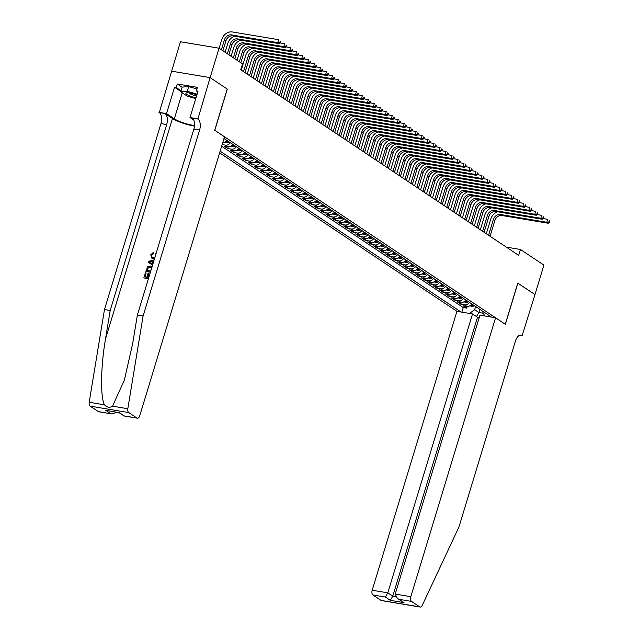 <?xml version="1.0" encoding="UTF-8"?>
<svg xmlns="http://www.w3.org/2000/svg" width="639" height="639" viewBox="0 0 639 639"><rect width="100%" height="100%" fill="white"/><g stroke="black" fill="none" stroke-linecap="round" stroke-linejoin="round"><path stroke-width="0.96" d="M219.624 152.857L456.933 311.329L372.194 590.236L387.801 592.84L392.761 596.155L395.605 596.626M98.278 411.564L111.945 413.952L98.733 411.748A3.762 2.021 -80.5 0 1 98.278 411.564L90.123 406.116A3.762 2.021 -80.5 0 1 89.196 402.266L104.477 309.532L160.964 123.591A8.786 4.721 99.5 0 0 159.287 112.56L180.438 41.751L219.065 48.213L210.127 77.631L227.308 89.109L214.792 130.3L505.273 324.269L517.782 283.085L534.971 294.555L543.909 265.137L520.45 249.474L506.304 247.101M232.748 144.326A5.016 4.114 -56.3 0 1 227.899 146.738L224.089 146.107L227.676 148.496L228.203 146.778M238.722 148.312A5.016 4.114 -56.3 0 1 233.874 150.732L230.064 150.093L233.65 152.489L234.178 150.772M244.705 152.306A5.016 4.114 -56.3 0 1 239.857 154.726L236.047 154.087L239.633 156.483L240.152 154.758M250.68 156.299A5.016 4.114 -56.3 0 1 245.831 158.712L242.021 158.081L245.608 160.469L246.127 158.752M256.654 160.293A5.016 4.114 -56.3 0 1 251.806 162.705L247.996 162.066L251.582 164.463L252.109 162.745M262.637 164.279A5.016 4.114 -56.3 0 1 257.789 166.699L253.979 166.06L257.565 168.456L258.084 166.731M268.612 168.273A5.016 4.114 -56.3 0 1 263.763 170.685L259.953 170.054L263.54 172.442L264.059 170.725M274.586 172.266A5.016 4.114 -56.3 0 1 269.738 174.679L265.928 174.04L269.514 176.436L270.041 174.719M280.561 176.252A5.016 4.114 -56.3 0 1 275.713 178.672L271.902 178.033L275.489 180.43L276.016 178.704M286.544 180.246A5.016 4.114 -56.3 0 1 281.695 182.658L277.885 182.027L281.472 184.423L281.991 182.698M292.518 184.24A5.016 4.114 -56.3 0 1 287.67 186.652L283.86 186.013L287.446 188.409L287.965 186.692M298.493 188.225A5.016 4.114 -56.3 0 1 293.644 190.646L289.834 190.007L293.421 192.403L293.948 190.686M304.468 192.219A5.016 4.114 -56.3 0 1 299.627 194.639L295.817 194L299.395 196.397L299.923 194.671M310.45 196.213A5.016 4.114 -56.3 0 1 305.602 198.625L301.792 197.986L305.378 200.382L305.897 198.665M316.425 200.199A5.016 4.114 -56.3 0 1 311.576 202.619L307.766 201.98L311.353 204.376L311.872 202.659M322.399 204.192A5.016 4.114 -56.3 0 1 317.551 206.613L313.741 205.974L317.327 208.37L317.855 206.645M328.382 208.186A5.016 4.114 -56.3 0 1 323.534 210.598L319.724 209.959L323.31 212.356L323.829 210.638M334.357 212.172A5.016 4.114 -56.3 0 1 329.508 214.592L325.698 213.953L329.285 216.349L329.804 214.632M340.331 216.166A5.016 4.114 -56.3 0 1 335.483 218.586L331.673 217.947L335.259 220.343L335.787 218.618M346.306 220.159A5.016 4.114 -56.3 0 1 341.458 222.572L337.648 221.941L341.234 224.329L341.761 222.612M352.289 224.145A5.016 4.114 -56.3 0 1 347.44 226.565L343.63 225.926L347.217 228.323L347.736 226.605M358.263 228.139A5.016 4.114 -56.3 0 1 353.415 230.559L349.605 229.92L353.191 232.316L353.71 230.591M364.238 232.133A5.016 4.114 -56.3 0 1 359.39 234.545L355.58 233.914L359.166 236.302L359.693 234.585M370.221 236.126A5.016 4.114 -56.3 0 1 365.372 238.539L361.562 237.9L365.149 240.296L365.668 238.579M376.195 240.112A5.016 4.114 -56.3 0 1 371.347 242.532L367.537 241.893L371.123 244.29L371.642 242.564M382.17 244.106A5.016 4.114 -56.3 0 1 377.322 246.518L373.511 245.887L377.098 248.275L377.625 246.558M388.145 248.1A5.016 4.114 -56.3 0 1 383.296 250.512L379.486 249.873L383.073 252.269L383.6 250.552M394.127 252.085A5.016 4.114 -56.3 0 1 389.279 254.506L385.469 253.867L389.055 256.263L389.574 254.538M400.102 256.079A5.016 4.114 -56.3 0 1 395.253 258.491L391.443 257.86L395.03 260.249L395.549 258.531M406.077 260.073A5.016 4.114 -56.3 0 1 401.228 262.485L397.418 261.846L401.004 264.242L401.532 262.525M412.059 264.059A5.016 4.114 -56.3 0 1 407.211 266.479L403.401 265.84L406.987 268.236L407.506 266.519M418.034 268.053A5.016 4.114 -56.3 0 1 413.185 270.465L409.375 269.834L412.962 272.23L413.481 270.505M424.008 272.046A5.016 4.114 -56.3 0 1 419.16 274.458L415.35 273.819L418.936 276.216L419.464 274.498M429.983 276.032A5.016 4.114 -56.3 0 1 425.135 278.452L421.325 277.813L424.911 280.209L425.438 278.492M435.966 280.026A5.016 4.114 -56.3 0 1 431.117 282.446L427.307 281.807L430.894 284.203L431.413 282.478M441.94 284.02A5.016 4.114 -56.3 0 1 437.092 286.432L433.282 285.793L436.868 288.189L437.388 286.472M447.915 288.005A5.016 4.114 -56.3 0 1 443.067 290.425L439.257 289.786L442.843 292.183L443.37 290.465M453.89 291.999A5.016 4.114 -56.3 0 1 449.049 294.419L445.239 293.78L448.818 296.176L449.345 294.451M459.872 295.993A5.016 4.114 -56.3 0 1 455.024 298.405L451.214 297.774L454.8 300.162L455.319 298.445M465.847 299.979A5.016 4.114 -56.3 0 1 460.999 302.399L457.189 301.76L460.775 304.156L461.294 302.439M219.065 48.213L242.524 63.876L240.735 69.763L518.66 255.352L520.45 249.474M491.487 317.104L223.993 138.479M220.136 151.163L461.007 312.008M221.637 146.219L463.259 307.559L466.75 308.15L467.277 306.424M471.822 303.972A5.016 4.114 -56.3 0 1 466.973 306.393L463.163 305.754L466.75 308.15M469.433 302.375A5.016 4.114 123.7 0 1 464.585 304.795L460.775 304.156M463.459 298.389A5.016 4.114 123.7 0 1 458.61 300.801L454.8 300.162M457.476 294.395A5.016 4.114 123.7 0 1 452.628 296.808L448.818 296.176M451.501 290.402A5.016 4.114 123.7 0 1 446.653 292.822L442.843 292.183M445.527 286.416A5.016 4.114 123.7 0 1 440.678 288.828L436.868 288.189M439.552 282.422A5.016 4.114 123.7 0 1 434.704 284.834L430.894 284.203M433.569 278.428A5.016 4.114 123.7 0 1 428.721 280.848L424.911 280.209M427.595 274.435A5.016 4.114 123.7 0 1 422.746 276.855L418.936 276.216M421.62 270.449A5.016 4.114 123.7 0 1 416.772 272.861L412.962 272.23M415.638 266.455A5.016 4.114 123.7 0 1 410.797 268.875L406.987 268.236M409.663 262.461A5.016 4.114 123.7 0 1 404.814 264.881L401.004 264.242M403.688 258.476A5.016 4.114 123.7 0 1 398.84 260.888L395.03 260.249M397.714 254.482A5.016 4.114 123.7 0 1 392.865 256.902L389.055 256.263M391.731 250.488A5.016 4.114 123.7 0 1 386.883 252.908L383.073 252.269M385.756 246.502A5.016 4.114 123.7 0 1 380.908 248.914L377.098 248.275M379.782 242.508A5.016 4.114 123.7 0 1 374.933 244.929L371.123 244.29M373.807 238.515A5.016 4.114 123.7 0 1 368.959 240.935L365.149 240.296M367.824 234.529A5.016 4.114 123.7 0 1 362.976 236.941L359.166 236.302M361.85 230.535A5.016 4.114 123.7 0 1 357.001 232.947L353.191 232.316M355.875 226.541A5.016 4.114 123.7 0 1 351.027 228.962L347.217 228.323M349.892 222.556A5.016 4.114 123.7 0 1 345.044 224.968L341.234 224.329M343.918 218.562A5.016 4.114 123.7 0 1 339.069 220.974L335.259 220.343M337.943 214.568A5.016 4.114 123.7 0 1 333.095 216.988L329.285 216.349M331.968 210.582A5.016 4.114 123.7 0 1 327.12 212.995L323.31 212.356M325.986 206.589A5.016 4.114 123.7 0 1 321.137 209.001L317.327 208.37M320.011 202.595A5.016 4.114 123.7 0 1 315.163 205.015L311.353 204.376M314.037 198.601A5.016 4.114 123.7 0 1 309.188 201.021L305.378 200.382M308.054 194.615A5.016 4.114 123.7 0 1 303.206 197.028L299.395 196.397M302.079 190.622A5.016 4.114 123.7 0 1 297.231 193.042L293.421 192.403M296.105 186.628A5.016 4.114 123.7 0 1 291.256 189.048L287.446 188.409M290.13 182.642A5.016 4.114 123.7 0 1 285.282 185.054L281.472 184.423M284.147 178.648A5.016 4.114 123.7 0 1 279.299 181.069L275.489 180.43M278.173 174.655A5.016 4.114 123.7 0 1 273.324 177.075L269.514 176.436M272.198 170.669A5.016 4.114 123.7 0 1 267.35 173.081L263.54 172.442M266.223 166.675A5.016 4.114 123.7 0 1 261.375 169.095L257.565 168.456M260.241 162.681A5.016 4.114 123.7 0 1 255.392 165.102L251.582 164.463M254.266 158.696A5.016 4.114 123.7 0 1 249.418 161.108L245.608 160.469M248.291 154.702A5.016 4.114 123.7 0 1 243.443 157.114L239.633 156.483M242.309 150.708A5.016 4.114 123.7 0 1 237.46 153.128L233.65 152.489M236.334 146.722A5.016 4.114 123.7 0 1 231.486 149.135L227.676 148.496M230.359 142.729A5.016 4.114 123.7 0 1 225.511 145.141L222.14 144.582M484.721 315.97L482.205 310.905M479.825 309.316L478.851 312.511L483.348 313.262M475.64 306.52L474.665 309.715L478.851 312.511L476.51 316.585M224.385 138.735A5.016 4.114 123.7 0 1 223.634 139.645M222.676 142.801A5.016 4.114 -56.3 0 0 226.773 140.332M463.259 307.559L461.861 312.151M469.481 313.422L474.665 309.715M222.907 50.777L225.902 40.904A6.278 5.144 123.7 0 1 232.908 35.888L279.307 43.652L277.813 42.653L278.708 39.706L232.308 31.95A9.409 7.716 -56.3 0 0 221.797 39.466L219.129 48.26M221.406 49.778L224.409 39.906A6.278 5.144 123.7 0 1 231.414 34.889L277.813 42.653L280.489 42.693L280.841 41.519L280.249 41.12L279.89 42.294M280.249 41.12L280.841 41.519M279.307 43.652L280.489 42.693M196.868 94.971A8.155 1.621 -163.1 0 0 186.572 92.831A8.155 1.621 -163.1 0 0 185.901 93.318A8.155 1.621 -163.1 0 0 195.989 97.871M195.758 98.622L187.187 96.122L180.733 91.808L182.163 87.104L188.697 86.585L196.932 88.981M180.733 91.808L187.267 91.289L197.116 94.157M188.697 86.585L187.267 91.289M188.864 92.863A5.583 1.11 -163.1 0 0 196.572 95.938M148.088 277.438L149.143 273.955L148.671 273.636L147.537 277.342L148.775 277.55M145.301 276.967L146.099 272.917L144.893 276.903L146.818 277.222L147.944 273.516L148.671 273.636M148.472 278.548L144.134 277.957A16.342 3.243 -163.1 0 0 148.4 278.764M150.453 272.03L146.115 271.439A16.342 3.243 -163.1 0 0 150.381 272.246M153.304 253.387L151.475 254.945L153.751 253.683L153.416 252.357L153.751 253.683M151.651 258.076L153.424 258.875L151.651 258.076L150.772 254.777L153.416 252.357M104.477 309.532L110.188 310.49L166.683 124.549A8.786 4.721 99.5 0 0 165.006 113.518L172.474 118.511A16.342 3.243 -163.1 0 0 194.48 126.083M110.188 310.49L105.507 338.926C100.746 366.059 100.259 397.17 104.469 404.822C107.025 407.514 109.716 407.962 112.544 406.172L124.389 380.013L132.696 343.47L137.385 315.035L193.873 129.094A8.786 4.721 99.5 0 0 192.195 118.063L197.906 119.022L210.095 77.615L227.22 89.045L214.704 130.236L224.505 136.786L139.765 415.693A3.762 2.021 99.5 0 1 137.353 418.202A3.762 2.021 99.5 0 1 136.906 418.026L128.743 412.578L90.123 406.116M171.476 71.153L210.095 77.615M137.385 315.035L143.096 315.993L199.592 130.052A8.786 4.721 99.5 0 0 197.906 119.022M112.544 406.172L127.816 408.728L143.096 315.993M180.837 91.457L174.535 87.247L176.204 87.527L181.053 90.762M197.81 91.872L196.349 90.898L197.427 87.367L177.275 83.997L176.204 87.527M196.349 90.898L198.018 91.177L190.015 117.536L197.579 118.798M158.959 112.344L166.523 113.606L174.327 118.814A14.114 2.804 -163.1 0 0 194.528 125.524M174.535 87.247L166.523 113.606M193.729 120.02L190.015 117.536M127.816 408.728A3.762 2.021 99.5 0 0 128.743 412.578M177.275 83.997L182.123 87.231M111.945 413.952L116.586 412.251M110.755 413.649L105.794 410.334L119.07 412.642M105.794 410.334L119.181 412.682M119.469 412.626L124.142 415.997L119.118 412.674M155.972 253.851L155.485 253.563L155.94 253.867M151.475 254.945L152.042 257.102L154.862 257.493M154.558 258.507L152.945 258.555M155.485 253.563L156.299 252.772M152.601 264.027L153.743 261.175M152.529 265.193L148.552 262.357L148.887 261.239L154.119 259.945M149.446 261.918L151.97 263.611L152.697 261.199L149.446 261.918L150.9 262.893L149.798 262.158M152.441 263.923L150.9 262.893M150.844 261.607L153.176 261.511M145.844 271.255L147.809 266.663L150.7 265.984L152.553 266.798M152.194 267.989L150.389 266.974L147.793 267.805L146.874 270.385L150.748 271.032M150.389 266.974L150.868 267.294L147.793 267.805M147.305 268.955L147.657 269.187L148.16 268.053M147.274 270.449L147.657 269.187M143.863 277.773L145.38 272.797L146.099 272.917M479.234 317.535L477.501 317.248L472.541 313.933L387.801 592.84L385.389 597.05L372.92 594.957L381.076 600.412L419.695 606.866A3.762 2.021 99.5 0 0 420.15 607.05A3.762 2.021 99.5 0 0 422.251 605.349L458.978 526.927L515.465 340.986A8.786 4.721 -80.5 0 1 521.104 335.116A8.786 4.721 -80.5 0 1 522.151 335.547L534.995 294.579L517.774 283.125M472.541 313.933L456.933 311.329M517.878 283.141L505.361 324.332L495.56 317.783L410.821 596.69A3.762 2.021 99.5 0 0 411.54 601.419L419.695 606.866M522.486 335.763L519.627 335.291M495.56 317.783L479.953 315.171L395.214 594.078L410.821 596.69M420.15 607.05L381.531 600.588A3.762 2.021 -80.5 0 1 381.076 600.412M372.92 594.957A3.762 2.021 -80.5 0 1 372.194 590.236M477.501 317.248L392.761 596.155L390.349 600.356L385.389 597.05M411.54 601.419L399.063 599.334L397.426 598.519L395.214 594.078M399.063 599.334L404.024 602.649L397.426 598.519M234.769 36.199A9.409 7.716 -56.3 0 0 227.78 43.46L225.104 52.246M227.388 53.772L230.383 43.891A6.278 5.144 123.7 0 1 237.396 38.883L283.796 46.639L284.682 43.7L280.178 42.949M228.882 54.77L231.877 44.89A6.278 5.144 123.7 0 1 238.89 39.882L285.29 47.637L283.796 46.639L286.464 46.687L286.823 45.505L286.224 45.113L285.865 46.288M286.224 45.113L286.823 45.505M285.29 47.637L286.464 46.687M240.751 40.193A9.409 7.716 -56.3 0 0 233.754 47.446L231.086 56.24M233.363 57.766L236.366 47.885A6.278 5.144 123.7 0 1 243.371 42.877L289.771 50.633L290.665 47.693L286.152 46.935M234.856 58.756L237.86 48.883A6.278 5.144 123.7 0 1 244.865 43.875L291.264 51.631L289.771 50.633L292.438 50.673L292.798 49.499L292.199 49.099L291.839 50.281M292.199 49.099L292.798 49.499M291.264 51.631L292.438 50.673M246.726 44.187A9.409 7.716 -56.3 0 0 239.729 51.44L237.061 60.234M239.337 61.751L242.341 51.879A6.278 5.144 123.7 0 1 249.346 46.863L295.745 54.627L296.64 51.679L292.127 50.928M240.831 62.75L243.834 52.877A6.278 5.144 123.7 0 1 250.839 47.861L297.239 55.625L295.745 54.627L298.421 54.666L298.772 53.492L298.173 53.093L297.822 54.267M298.173 53.093L298.772 53.492M297.239 55.625L298.421 54.666M224.808 142.177L226.869 142.745A3.323 2.724 -56.3 0 0 229.257 141.994M252.701 48.173A9.409 7.716 -56.3 0 0 245.711 55.433L241.246 70.106M227.404 140.756A3.323 2.724 123.7 0 1 225.839 141.499L226.557 141.978A3.323 2.724 -56.3 0 0 228.123 141.235M243.531 71.632L248.315 55.865A6.278 5.144 123.7 0 1 255.32 50.856L301.72 58.62L302.614 55.673L298.109 54.922M245.025 72.622L249.809 56.863A6.278 5.144 123.7 0 1 256.822 51.855L303.213 59.611L301.72 58.62L304.396 58.66L304.755 57.486L304.156 57.087L303.797 58.261M304.156 57.087L304.755 57.486M303.213 59.611L304.396 58.66M230.783 146.163L232.844 146.738A3.323 2.724 -56.3 0 0 235.232 145.98M258.683 52.166A9.409 7.716 -56.3 0 0 251.686 59.427L247.229 74.1M233.379 144.749A3.323 2.724 123.7 0 1 231.813 145.484L232.532 145.964A3.323 2.724 -56.3 0 0 234.098 145.229M249.506 75.618L254.298 59.858A6.278 5.144 123.7 0 1 261.303 54.85L307.702 62.606L308.597 59.667L304.084 58.908M250.999 76.616L255.792 60.857A6.278 5.144 123.7 0 1 262.797 55.849L309.196 63.604L307.702 62.606L310.37 62.654L310.73 61.472L310.131 61.072L309.771 62.255M310.131 61.072L310.73 61.472M309.196 63.604L310.37 62.654M236.765 150.157L238.818 150.732A3.323 2.724 -56.3 0 0 241.207 149.973M264.658 56.16A9.409 7.716 -56.3 0 0 257.661 63.413L253.204 78.086M239.353 148.735A3.323 2.724 123.7 0 1 237.796 149.478L238.515 149.957A3.323 2.724 -56.3 0 0 240.072 149.214M255.48 79.611L260.273 63.852A6.278 5.144 123.7 0 1 267.278 58.836L313.677 66.6L314.572 63.66L310.059 62.902M256.974 80.61L261.766 64.851A6.278 5.144 123.7 0 1 268.771 59.834L315.171 67.598L313.677 66.6L316.345 66.64L316.704 65.466L316.105 65.066L315.754 66.24M316.105 65.066L316.704 65.466M315.171 67.598L316.345 66.64M242.74 154.151L244.793 154.718A3.323 2.724 -56.3 0 0 247.189 153.967M270.632 60.146A9.409 7.716 -56.3 0 0 263.635 67.407L259.178 82.08M245.336 152.729A3.323 2.724 123.7 0 1 243.771 153.472L244.489 153.951A3.323 2.724 -56.3 0 0 246.055 153.208M261.463 83.605L266.247 67.846A6.278 5.144 123.7 0 1 273.252 62.83L319.652 70.594L320.546 67.646L316.041 66.895M262.956 84.604L267.741 68.836A6.278 5.144 123.7 0 1 274.746 63.828L321.145 71.584L319.652 70.594L322.328 70.633L322.679 69.459L322.088 69.06L321.729 70.234M322.088 69.06L322.679 69.459M321.145 71.584L322.328 70.633M248.715 158.137L250.776 158.712A3.323 2.724 -56.3 0 0 253.164 157.961M276.607 64.14A9.409 7.716 -56.3 0 0 269.618 71.4L265.153 86.073M251.311 156.723A3.323 2.724 123.7 0 1 249.745 157.458L250.464 157.937A3.323 2.724 -56.3 0 0 252.03 157.202M267.437 87.591L272.222 71.832A6.278 5.144 123.7 0 1 279.235 66.823L325.634 74.579L326.521 71.64L322.016 70.881M268.931 88.589L273.716 72.83A6.278 5.144 123.7 0 1 280.729 67.822L327.128 75.578L325.634 74.579L328.302 74.627L328.662 73.445L328.063 73.046L327.703 74.228M328.063 73.046L328.662 73.445M327.128 75.578L328.302 74.627M254.697 162.13L256.75 162.705A3.323 2.724 -56.3 0 0 259.138 161.947M282.59 68.133A9.409 7.716 -56.3 0 0 275.593 75.386L271.136 90.059M257.285 160.708A3.323 2.724 123.7 0 1 255.728 161.451L256.439 161.931A3.323 2.724 -56.3 0 0 258.004 161.188M273.412 91.585L278.205 75.825A6.278 5.144 123.7 0 1 285.21 70.809L331.609 78.573L332.504 75.634L327.991 74.875M274.906 92.583L279.698 76.824A6.278 5.144 123.7 0 1 286.703 71.808L333.103 79.571L331.609 78.573L334.277 78.613L334.636 77.439L334.037 77.039L333.678 78.214M334.037 77.039L334.636 77.439M333.103 79.571L334.277 78.613M260.672 166.124L262.725 166.691A3.323 2.724 -56.3 0 0 265.121 165.94M288.564 72.119A9.409 7.716 -56.3 0 0 281.567 79.38L277.11 94.053M263.268 164.702A3.323 2.724 123.7 0 1 261.702 165.445L262.421 165.924A3.323 2.724 -56.3 0 0 263.979 165.181M279.387 95.578L284.179 79.819A6.278 5.144 123.7 0 1 291.184 74.803L337.584 82.567L338.478 79.619L333.965 78.869M280.888 96.577L285.673 80.81A6.278 5.144 123.7 0 1 292.678 75.801L339.077 83.565L337.584 82.567L340.26 82.607L340.611 81.433L340.012 81.033L339.66 82.207M340.012 81.033L340.611 81.433M339.077 83.565L340.26 82.607M266.647 170.118L268.707 170.685A3.323 2.724 -56.3 0 0 271.096 169.934M294.539 76.113A9.409 7.716 -56.3 0 0 287.542 83.374L283.085 98.047M269.243 168.696A3.323 2.724 123.7 0 1 267.677 169.439L268.396 169.91A3.323 2.724 -56.3 0 0 269.962 169.175M285.369 99.564L290.154 83.805A6.278 5.144 123.7 0 1 297.159 78.797L343.558 86.553L344.453 83.613L339.948 82.862M286.863 100.563L291.648 84.803A6.278 5.144 123.7 0 1 298.661 79.795L345.052 87.551L343.558 86.553L346.234 86.6L346.594 85.418L345.995 85.019L345.635 86.201M345.995 85.019L346.594 85.418M345.052 87.551L346.234 86.6M272.621 174.104L274.682 174.679A3.323 2.724 -56.3 0 0 277.07 173.92M300.522 80.107A9.409 7.716 -56.3 0 0 293.525 87.359L289.068 102.032M275.217 172.682A3.323 2.724 123.7 0 1 273.652 173.425L274.371 173.904A3.323 2.724 -56.3 0 0 275.936 173.161M291.344 103.558L296.129 87.799A6.278 5.144 123.7 0 1 303.142 82.79L349.541 90.546L350.436 87.607L345.923 86.848M292.838 104.556L297.63 88.797A6.278 5.144 123.7 0 1 304.635 83.781L351.035 91.545L349.541 90.546L352.209 90.586L352.568 89.412L351.969 89.013L351.61 90.187M351.969 89.013L352.568 89.412M351.035 91.545L352.209 90.586M278.604 178.097L280.657 178.672A3.323 2.724 -56.3 0 0 283.045 177.914M306.496 84.092A9.409 7.716 -56.3 0 0 299.499 91.353L295.042 106.026M281.192 176.676A3.323 2.724 123.7 0 1 279.634 177.418L280.345 177.898A3.323 2.724 -56.3 0 0 281.911 177.155M297.319 107.552L302.111 91.792A6.278 5.144 123.7 0 1 309.116 86.776L355.516 94.54L356.41 91.593L351.897 90.842M298.812 108.55L303.605 92.791A6.278 5.144 123.7 0 1 310.61 87.775L357.009 95.538L355.516 94.54L358.183 94.58L358.543 93.406L357.944 93.006L357.592 94.181M357.944 93.006L358.543 93.406M357.009 95.538L358.183 94.58M284.579 182.091L286.631 182.658A3.323 2.724 -56.3 0 0 289.028 181.907M312.471 88.086A9.409 7.716 -56.3 0 0 305.474 95.347L301.017 110.02M287.175 180.669A3.323 2.724 123.7 0 1 285.609 181.412L286.328 181.891A3.323 2.724 -56.3 0 0 287.893 181.149M303.301 111.537L308.086 95.778A6.278 5.144 123.7 0 1 315.091 90.77L361.49 98.526L362.385 95.586L357.872 94.836M304.795 112.536L309.58 96.777A6.278 5.144 123.7 0 1 316.585 91.768L362.984 99.524L361.49 98.526L364.166 98.574L364.518 97.392L363.926 96.992L363.567 98.174M363.926 96.992L364.518 97.392M362.984 99.524L364.166 98.574M290.553 186.077L292.614 186.652A3.323 2.724 -56.3 0 0 295.002 185.893M318.446 92.08A9.409 7.716 -56.3 0 0 311.457 99.333L306.992 114.006M293.149 184.655A3.323 2.724 123.7 0 1 291.584 185.398L292.303 185.877A3.323 2.724 -56.3 0 0 293.868 185.134M309.276 115.531L314.061 99.772A6.278 5.144 123.7 0 1 321.074 94.764L367.465 102.52L368.36 99.58L363.855 98.821M310.77 116.53L315.554 100.77A6.278 5.144 123.7 0 1 322.567 95.762L368.967 103.518L367.465 102.52L370.141 102.559L370.5 101.385L369.901 100.986L369.542 102.16M369.901 100.986L370.5 101.385M368.967 103.518L370.141 102.559M296.528 190.071L298.589 190.646A3.323 2.724 -56.3 0 0 300.977 189.887M324.428 96.066A9.409 7.716 -56.3 0 0 317.431 103.326L312.974 117.999M299.124 188.649A3.323 2.724 123.7 0 1 297.566 189.392L298.277 189.871A3.323 2.724 -56.3 0 0 299.843 189.128M315.251 119.525L320.043 103.766A6.278 5.144 123.7 0 1 327.048 98.749L373.448 106.513L374.342 103.566L369.829 102.815M316.744 120.523L321.537 104.764A6.278 5.144 123.7 0 1 328.542 99.748L374.941 107.512L373.448 106.513L376.115 106.553L376.475 105.379L375.876 104.98L375.516 106.154M375.876 104.98L376.475 105.379M374.941 107.512L376.115 106.553M302.511 194.064L304.563 194.631A3.323 2.724 -56.3 0 0 306.96 193.881M330.403 100.059A9.409 7.716 -56.3 0 0 323.406 107.32L318.949 121.993M305.107 192.643A3.323 2.724 123.7 0 1 303.541 193.385L304.26 193.865A3.323 2.724 -56.3 0 0 305.817 193.122M321.225 123.511L326.018 107.751A6.278 5.144 123.7 0 1 333.023 102.743L379.422 110.499L380.317 107.56L375.804 106.809M322.719 124.509L327.511 108.75A6.278 5.144 123.7 0 1 334.517 103.742L380.916 111.498L379.422 110.499L382.09 110.547L382.449 109.365L381.85 108.965L381.499 110.148M381.85 108.965L382.449 109.365M380.916 111.498L382.09 110.547M308.485 198.05L310.546 198.625A3.323 2.724 -56.3 0 0 312.934 197.866M336.378 104.053A9.409 7.716 -56.3 0 0 329.381 111.306L324.924 125.987M311.081 196.628A3.323 2.724 123.7 0 1 309.516 197.371L310.234 197.85A3.323 2.724 -56.3 0 0 311.8 197.108M327.208 127.504L331.992 111.745A6.278 5.144 123.7 0 1 338.997 106.737L385.397 114.493L386.291 111.553L381.787 110.795M328.702 128.503L333.486 112.744A6.278 5.144 123.7 0 1 340.491 107.735L386.891 115.491L385.397 114.493L388.073 114.533L388.432 113.359L387.833 112.959L387.474 114.133M387.833 112.959L388.432 113.359M386.891 115.491L388.073 114.533M314.46 202.044L316.521 202.619A3.323 2.724 -56.3 0 0 318.909 201.86M342.352 108.047A9.409 7.716 -56.3 0 0 335.363 115.3L330.906 129.973M317.056 200.622A3.323 2.724 123.7 0 1 315.49 201.365L316.209 201.844A3.323 2.724 -56.3 0 0 317.775 201.101M333.183 131.498L337.967 115.739A6.278 5.144 123.7 0 1 344.98 110.723L391.38 118.487L392.274 115.539L387.761 114.788M334.676 132.497L339.461 116.737A6.278 5.144 123.7 0 1 346.474 111.721L392.873 119.485L391.38 118.487L394.047 118.527L394.407 117.352L393.808 116.953L393.448 118.127M393.808 116.953L394.407 117.352M392.873 119.485L394.047 118.527M320.443 206.038L322.495 206.605A3.323 2.724 -56.3 0 0 324.884 205.854M348.335 112.033A9.409 7.716 -56.3 0 0 341.338 119.293L336.881 133.966M323.03 204.616A3.323 2.724 123.7 0 1 321.473 205.359L322.184 205.838A3.323 2.724 -56.3 0 0 323.749 205.095M339.157 135.484L343.95 119.725A6.278 5.144 123.7 0 1 350.955 114.716L397.354 122.472L398.249 119.533L393.736 118.782M340.651 136.482L345.443 120.723A6.278 5.144 123.7 0 1 352.448 115.715L398.848 123.471L397.354 122.472L400.022 122.52L400.381 121.338L399.782 120.939L399.423 122.121M399.782 120.939L400.381 121.338M398.848 123.471L400.022 122.52M326.417 210.023L328.47 210.598A3.323 2.724 -56.3 0 0 330.866 209.84M354.31 116.026A9.409 7.716 -56.3 0 0 347.312 123.279L342.855 137.96M329.013 208.61A3.323 2.724 123.7 0 1 327.448 209.344L328.166 209.824A3.323 2.724 -56.3 0 0 329.724 209.081M345.14 139.478L349.924 123.718A6.278 5.144 123.7 0 1 356.929 118.71L403.329 126.466L404.223 123.527L399.71 122.768M346.634 140.476L351.418 124.717A6.278 5.144 123.7 0 1 358.423 119.709L404.822 127.465L403.329 126.466L406.005 126.506L406.356 125.332L405.765 124.932L405.406 126.115M405.765 124.932L406.356 125.332M404.822 127.465L406.005 126.506M332.392 214.017L334.453 214.592A3.323 2.724 -56.3 0 0 336.841 213.833M360.284 120.02A9.409 7.716 -56.3 0 0 353.295 127.273L348.83 141.946M334.988 212.595A3.323 2.724 123.7 0 1 333.422 213.338L334.141 213.817A3.323 2.724 -56.3 0 0 335.707 213.075M351.115 143.471L355.899 127.712A6.278 5.144 123.7 0 1 362.912 122.696L409.303 130.46L410.198 127.512L405.693 126.762M352.608 144.47L357.393 128.711A6.278 5.144 123.7 0 1 364.406 123.694L410.805 131.458L409.303 130.46L411.979 130.5L412.339 129.326L411.74 128.926L411.38 130.1M411.74 128.926L412.339 129.326M410.805 131.458L411.979 130.5M338.366 218.011L340.427 218.578A3.323 2.724 -56.3 0 0 342.816 217.827M366.267 124.006A9.409 7.716 -56.3 0 0 359.27 131.267L354.813 145.94M340.962 216.589A3.323 2.724 123.7 0 1 339.397 217.332L340.116 217.811A3.323 2.724 -56.3 0 0 341.681 217.068M357.089 147.465L361.882 131.698A6.278 5.144 123.7 0 1 368.887 126.69L415.286 134.446L416.181 131.506L411.668 130.755M358.583 148.456L363.375 132.696A6.278 5.144 123.7 0 1 370.38 127.688L416.78 135.444L415.286 134.446L417.954 134.494L418.313 133.319L417.714 132.92L417.355 134.094M417.714 132.92L418.313 133.319M416.78 135.444L417.954 134.494M344.349 221.997L346.402 222.572A3.323 2.724 -56.3 0 0 348.79 221.813M372.241 128A9.409 7.716 -56.3 0 0 365.244 135.252L360.787 149.933M346.937 220.583A3.323 2.724 123.7 0 1 345.379 221.318L346.098 221.797A3.323 2.724 -56.3 0 0 347.656 221.062M363.064 151.451L367.856 135.692A6.278 5.144 123.7 0 1 374.861 130.683L421.261 138.439L422.155 135.5L417.642 134.741M364.557 152.449L369.35 136.69A6.278 5.144 123.7 0 1 376.355 131.682L422.754 139.438L421.261 138.439L423.929 138.487L424.288 137.305L423.689 136.906L423.337 138.088M423.689 136.906L424.288 137.305M422.754 139.438L423.929 138.487M350.324 225.99L352.377 226.565A3.323 2.724 -56.3 0 0 354.773 225.807M378.216 131.993A9.409 7.716 -56.3 0 0 371.219 139.246L366.762 153.919M352.92 224.569A3.323 2.724 123.7 0 1 351.354 225.311L352.073 225.791A3.323 2.724 -56.3 0 0 353.639 225.048M369.046 155.445L373.831 139.685A6.278 5.144 123.7 0 1 380.836 134.669L427.235 142.433L428.13 139.494L423.625 138.735M370.54 156.443L375.325 140.684A6.278 5.144 123.7 0 1 382.33 135.668L428.729 143.432L427.235 142.433L429.911 142.473L430.263 141.299L429.672 140.899L429.312 142.074M429.672 140.899L430.263 141.299M428.729 143.432L429.911 142.473M356.298 229.984L358.359 230.551A3.323 2.724 -56.3 0 0 360.747 229.8M384.191 135.979A9.409 7.716 -56.3 0 0 377.202 143.24L372.737 157.913M358.894 228.562A3.323 2.724 123.7 0 1 357.329 229.305L358.048 229.784A3.323 2.724 -56.3 0 0 359.613 229.042M375.021 159.438L379.806 143.671A6.278 5.144 123.7 0 1 386.819 138.663L433.218 146.427L434.105 143.479L429.6 142.729M376.515 160.437L381.299 144.67A6.278 5.144 123.7 0 1 388.312 139.661L434.712 147.417L433.218 146.427L435.886 146.467L436.245 145.293L435.646 144.893L435.287 146.067M435.646 144.893L436.245 145.293M434.712 147.417L435.886 146.467M362.281 233.97L364.334 234.545A3.323 2.724 -56.3 0 0 366.722 233.794M390.173 139.973A9.409 7.716 -56.3 0 0 383.176 147.234L378.719 161.907M364.869 232.556A3.323 2.724 123.7 0 1 363.311 233.291L364.022 233.77A3.323 2.724 -56.3 0 0 365.588 233.035M380.996 163.424L385.788 147.665A6.278 5.144 123.7 0 1 392.793 142.657L439.193 150.413L440.087 147.473L435.574 146.714M382.489 164.423L387.282 148.663A6.278 5.144 123.7 0 1 394.287 143.655L440.686 151.411L439.193 150.413L441.861 150.461L442.22 149.278L441.621 148.879L441.261 150.061M441.621 148.879L442.22 149.278M440.686 151.411L441.861 150.461M368.256 237.964L370.308 238.539A3.323 2.724 -56.3 0 0 372.705 237.78M396.148 143.967A9.409 7.716 -56.3 0 0 389.151 151.219L384.694 165.892M370.852 236.542A3.323 2.724 123.7 0 1 369.286 237.285L370.005 237.764A3.323 2.724 -56.3 0 0 371.563 237.021M386.97 167.418L391.763 151.659A6.278 5.144 123.7 0 1 398.768 146.643L445.167 154.406L446.062 151.467L441.549 150.708M388.472 168.416L393.257 152.657A6.278 5.144 123.7 0 1 400.262 147.641L446.661 155.405L445.167 154.406L447.843 154.446L448.195 153.272L447.596 152.873L447.244 154.047M447.596 152.873L448.195 153.272M446.661 155.405L447.843 154.446M374.23 241.957L376.291 242.524A3.323 2.724 -56.3 0 0 378.679 241.774M402.123 147.952A9.409 7.716 -56.3 0 0 395.126 155.213L390.669 169.886M376.826 240.536A3.323 2.724 123.7 0 1 375.261 241.278L375.98 241.758A3.323 2.724 -56.3 0 0 377.545 241.015M392.953 171.412L397.738 155.652A6.278 5.144 123.7 0 1 404.743 150.636L451.142 158.4L452.037 155.453L447.532 154.702M394.447 172.41L399.231 156.643A6.278 5.144 123.7 0 1 406.244 151.635L452.636 159.399L451.142 158.4L453.818 158.44L454.177 157.266L453.578 156.867L453.219 158.041M453.578 156.867L454.177 157.266M452.636 159.399L453.818 158.44M380.205 245.943L382.266 246.518A3.323 2.724 -56.3 0 0 384.654 245.767M408.105 151.946A9.409 7.716 -56.3 0 0 401.108 159.207L396.651 173.88M382.801 244.529A3.323 2.724 123.7 0 1 381.235 245.264L381.954 245.743A3.323 2.724 -56.3 0 0 383.52 245.009M398.928 175.398L403.712 159.638A6.278 5.144 123.7 0 1 410.725 154.63L457.125 162.386L458.019 159.446L453.506 158.696M400.421 176.396L405.214 160.637A6.278 5.144 123.7 0 1 412.219 155.628L458.618 163.384L457.125 162.386L459.792 162.434L460.152 161.252L459.553 160.852L459.193 162.034M459.553 160.852L460.152 161.252M458.618 163.384L459.792 162.434M386.188 249.937L388.24 250.512A3.323 2.724 -56.3 0 0 390.629 249.753M414.08 155.94A9.409 7.716 -56.3 0 0 407.083 163.193L402.626 177.866M388.776 248.515A3.323 2.724 123.7 0 1 387.218 249.258L387.937 249.737A3.323 2.724 -56.3 0 0 389.494 248.994M404.902 179.391L409.695 163.632A6.278 5.144 123.7 0 1 416.7 158.624L463.099 166.38L463.994 163.44L459.481 162.681M406.396 180.39L411.189 164.63A6.278 5.144 123.7 0 1 418.194 159.614L464.593 167.378L463.099 166.38L465.767 166.42L466.127 165.245L465.527 164.846L465.176 166.02M465.527 164.846L466.127 165.245M464.593 167.378L465.767 166.42M392.162 253.931L394.215 254.506A3.323 2.724 -56.3 0 0 396.611 253.747M420.055 159.926A9.409 7.716 -56.3 0 0 413.058 167.186L408.601 181.859M394.758 252.509A3.323 2.724 123.7 0 1 393.193 253.252L393.912 253.731A3.323 2.724 -56.3 0 0 395.477 252.988M410.885 183.385L415.669 167.626A6.278 5.144 123.7 0 1 422.675 162.61L469.074 170.373L469.969 167.426L465.456 166.675M412.379 184.383L417.163 168.624A6.278 5.144 123.7 0 1 424.168 163.608L470.568 171.372L469.074 170.373L471.75 170.413L472.101 169.239L471.51 168.84L471.151 170.014M471.51 168.84L472.101 169.239M470.568 171.372L471.75 170.413M398.137 257.924L400.198 258.491A3.323 2.724 -56.3 0 0 402.586 257.741M426.029 163.919A9.409 7.716 -56.3 0 0 419.04 171.18L414.575 185.853M400.733 256.503A3.323 2.724 123.7 0 1 399.167 257.245L399.886 257.725A3.323 2.724 -56.3 0 0 401.452 256.982M416.86 187.371L421.644 171.611A6.278 5.144 123.7 0 1 428.657 166.603L475.057 174.359L475.943 171.42L471.438 170.669M418.353 188.369L423.138 172.61A6.278 5.144 123.7 0 1 430.151 167.602L476.55 175.358L475.057 174.359L477.724 174.407L478.084 173.225L477.485 172.826L477.125 174.008M477.485 172.826L478.084 173.225M476.55 175.358L477.724 174.407M404.112 261.91L406.172 262.485A3.323 2.724 -56.3 0 0 408.561 261.726M432.012 167.913A9.409 7.716 -56.3 0 0 425.015 175.166L420.558 189.839M406.708 260.488A3.323 2.724 123.7 0 1 405.15 261.231L405.861 261.71A3.323 2.724 -56.3 0 0 407.426 260.968M422.834 191.365L427.627 175.605A6.278 5.144 123.7 0 1 434.632 170.597L481.031 178.353L481.926 175.413L477.413 174.655M424.328 192.363L429.12 176.604A6.278 5.144 123.7 0 1 436.125 171.587L482.525 179.351L481.031 178.353L483.699 178.393L484.058 177.219L483.459 176.819L483.1 177.993M483.459 176.819L484.058 177.219M482.525 179.351L483.699 178.393M410.094 265.904L412.147 266.479A3.323 2.724 -56.3 0 0 414.543 265.72M437.987 171.899A9.409 7.716 -56.3 0 0 430.99 179.16L426.532 193.833M412.69 264.482A3.323 2.724 123.7 0 1 411.125 265.225L411.843 265.704A3.323 2.724 -56.3 0 0 413.401 264.961M428.809 195.358L433.601 179.599A6.278 5.144 123.7 0 1 440.606 174.583L487.006 182.347L487.9 179.399L483.388 178.648M430.303 196.357L435.095 180.597A6.278 5.144 123.7 0 1 442.1 175.581L488.5 183.345L487.006 182.347L489.674 182.387L490.033 181.212L489.434 180.813L489.083 181.987M489.434 180.813L490.033 181.212M488.5 183.345L489.674 182.387M416.069 269.898L418.13 270.465A3.323 2.724 -56.3 0 0 420.518 269.714M443.961 175.893A9.409 7.716 -56.3 0 0 436.964 183.153L432.507 197.826M418.665 268.476A3.323 2.724 123.7 0 1 417.099 269.219L417.818 269.698A3.323 2.724 -56.3 0 0 419.384 268.955M434.792 199.344L439.576 183.585A6.278 5.144 123.7 0 1 446.581 178.577L492.981 186.332L493.875 183.393L489.37 182.642M436.285 200.342L441.07 184.583A6.278 5.144 123.7 0 1 448.075 179.575L494.474 187.331L492.981 186.332L495.656 186.38L496.016 185.198L495.417 184.799L495.057 185.981M495.417 184.799L496.016 185.198M494.474 187.331L495.656 186.38M422.044 273.883L424.104 274.458A3.323 2.724 -56.3 0 0 426.493 273.7M449.944 179.886A9.409 7.716 -56.3 0 0 442.947 187.139L438.49 201.82M424.639 272.462A3.323 2.724 123.7 0 1 423.074 273.204L423.793 273.684A3.323 2.724 -56.3 0 0 425.358 272.941M440.766 203.338L445.551 187.578A6.278 5.144 123.7 0 1 452.564 182.57L498.963 190.326L499.858 187.387L495.345 186.628M442.26 204.336L447.052 188.577A6.278 5.144 123.7 0 1 454.057 183.569L500.457 191.325L498.963 190.326L501.631 190.366L501.99 189.192L501.391 188.793L501.032 189.967M501.391 188.793L501.99 189.192M500.457 191.325L501.631 190.366M428.026 277.877L430.079 278.452A3.323 2.724 -56.3 0 0 432.467 277.693M455.919 183.88A9.409 7.716 -56.3 0 0 448.921 191.133L444.464 205.806M430.614 276.455A3.323 2.724 123.7 0 1 429.057 277.198L429.767 277.677A3.323 2.724 -56.3 0 0 431.333 276.935M446.741 207.332L451.533 191.572A6.278 5.144 123.7 0 1 458.538 186.556L504.938 194.32L505.832 191.373L501.319 190.622M448.235 208.33L453.027 192.571A6.278 5.144 123.7 0 1 460.032 187.554L506.431 195.318L504.938 194.32L507.606 194.36L507.965 193.186L507.366 192.786L507.007 193.96M507.366 192.786L507.965 193.186M506.431 195.318L507.606 194.36M434.001 281.871L436.054 282.438A3.323 2.724 -56.3 0 0 438.45 281.687M461.893 187.866A9.409 7.716 -56.3 0 0 454.896 195.127L450.439 209.8M436.597 280.449A3.323 2.724 123.7 0 1 435.031 281.192L435.75 281.671A3.323 2.724 -56.3 0 0 437.308 280.928M452.724 211.317L457.508 195.558A6.278 5.144 123.7 0 1 464.513 190.55L510.912 198.306L511.807 195.366L507.294 194.615M454.217 212.316L459.002 196.556A6.278 5.144 123.7 0 1 466.007 191.548L512.406 199.304L510.912 198.306L513.588 198.354L513.94 197.171L513.349 196.772L512.989 197.954M513.349 196.772L513.94 197.171M512.406 199.304L513.588 198.354M439.975 285.857L442.036 286.432A3.323 2.724 -56.3 0 0 444.424 285.673M467.868 191.86A9.409 7.716 -56.3 0 0 460.879 199.112L456.414 213.793M442.571 284.435A3.323 2.724 123.7 0 1 441.006 285.178L441.725 285.657A3.323 2.724 -56.3 0 0 443.29 284.914M458.698 215.311L463.483 199.552A6.278 5.144 123.7 0 1 470.496 194.544L516.887 202.299L517.782 199.36L513.277 198.601M460.192 216.309L464.976 200.55A6.278 5.144 123.7 0 1 471.989 195.542L518.389 203.298L516.887 202.299L519.563 202.339L519.922 201.165L519.323 200.766L518.964 201.94M519.323 200.766L519.922 201.165M518.389 203.298L519.563 202.339M445.95 289.85L448.011 290.425A3.323 2.724 -56.3 0 0 450.399 289.667M473.85 195.853A9.409 7.716 -56.3 0 0 466.853 203.106L462.396 217.779M448.546 288.429A3.323 2.724 123.7 0 1 446.988 289.171L447.699 289.651A3.323 2.724 -56.3 0 0 449.265 288.908M464.673 219.305L469.465 203.545A6.278 5.144 123.7 0 1 476.47 198.529L522.87 206.293L523.764 203.346L519.251 202.595M466.166 220.303L470.959 204.544A6.278 5.144 123.7 0 1 477.964 199.528L524.363 207.292L522.87 206.293L525.538 206.333L525.897 205.159L525.298 204.76L524.938 205.934M525.298 204.76L525.897 205.159M524.363 207.292L525.538 206.333M451.933 293.844L453.986 294.411A3.323 2.724 -56.3 0 0 456.374 293.66M479.825 199.839A9.409 7.716 -56.3 0 0 472.828 207.1L468.371 221.773M454.529 292.422A3.323 2.724 123.7 0 1 452.963 293.165L453.682 293.644A3.323 2.724 -56.3 0 0 455.24 292.902M470.647 223.299L475.44 207.531A6.278 5.144 123.7 0 1 482.445 202.523L528.844 210.279L529.739 207.34L525.226 206.589M472.141 224.289L476.934 208.53A6.278 5.144 123.7 0 1 483.939 203.522L530.338 211.277L528.844 210.279L531.512 210.327L531.872 209.145L531.273 208.753L530.921 209.927M531.273 208.753L531.872 209.145M530.338 211.277L531.512 210.327M457.907 297.83L459.968 298.405A3.323 2.724 -56.3 0 0 462.356 297.646M485.8 203.833A9.409 7.716 -56.3 0 0 478.803 211.086L474.346 225.767M460.503 296.416A3.323 2.724 123.7 0 1 458.938 297.151L459.657 297.63A3.323 2.724 -56.3 0 0 461.222 296.895M476.63 227.284L481.415 211.525A6.278 5.144 123.7 0 1 488.42 206.517L534.819 214.273L535.714 211.333L531.209 210.574M478.124 228.283L482.908 212.523A6.278 5.144 123.7 0 1 489.913 207.515L536.313 215.271L534.819 214.273L537.495 214.321L537.846 213.138L537.255 212.739L536.896 213.921M537.255 212.739L537.846 213.138M536.313 215.271L537.495 214.321M463.882 301.824L465.943 302.399A3.323 2.724 -56.3 0 0 468.331 301.64M491.774 207.827A9.409 7.716 -56.3 0 0 484.785 215.079L480.328 229.752M466.478 300.402A3.323 2.724 123.7 0 1 464.912 301.145L465.631 301.624A3.323 2.724 -56.3 0 0 467.197 300.881M482.605 231.278L487.389 215.519A6.278 5.144 123.7 0 1 494.402 210.503L540.802 218.266L541.688 215.327L537.183 214.568M484.098 232.276L488.883 216.517A6.278 5.144 123.7 0 1 495.896 211.501L542.295 219.265L540.802 218.266L543.469 218.306L543.829 217.132L543.23 216.733L542.87 217.907M543.23 216.733L543.829 217.132M542.295 219.265L543.469 218.306M469.865 305.817L471.917 306.385A3.323 2.724 -56.3 0 0 474.306 305.634M497.757 211.813A9.409 7.716 -56.3 0 0 490.76 219.073L486.303 233.746M472.453 304.396A3.323 2.724 123.7 0 1 470.895 305.138L471.606 305.618A3.323 2.724 -56.3 0 0 473.172 304.875M488.579 235.272L493.372 219.504A6.278 5.144 123.7 0 1 500.377 214.496L546.776 222.26L547.671 219.313L543.158 218.562M490.073 236.262L494.866 220.503A6.278 5.144 123.7 0 1 501.871 215.495L548.27 223.251L546.776 222.26L549.444 222.3L549.804 221.126L549.205 220.727L548.845 221.901M549.205 220.727L549.804 221.126M548.27 223.251L549.444 222.3M466.973 306.393L464.585 304.795M460.999 302.399L458.61 300.801M455.024 298.405L452.628 296.808M449.049 294.419L446.653 292.822M443.067 290.425L440.678 288.828M437.092 286.432L434.704 284.834M431.117 282.446L428.721 280.848M425.135 278.452L422.746 276.855M419.16 274.458L416.772 272.861M413.185 270.465L410.797 268.875M407.211 266.479L404.814 264.881M401.228 262.485L398.84 260.888M395.253 258.491L392.865 256.902M389.279 254.506L386.883 252.908M383.296 250.512L380.908 248.914M377.322 246.518L374.933 244.929M371.347 242.532L368.959 240.935M365.372 238.539L362.976 236.941M359.39 234.545L357.001 232.947M353.415 230.559L351.027 228.962M347.44 226.565L345.044 224.968M341.458 222.572L339.069 220.974M335.483 218.586L333.095 216.988M329.508 214.592L327.12 212.995M323.534 210.598L321.137 209.001M317.551 206.613L315.163 205.015M311.576 202.619L309.188 201.021M305.602 198.625L303.206 197.028M299.627 194.639L297.231 193.042M293.644 190.646L291.256 189.048M287.67 186.652L285.282 185.054M281.695 182.658L279.299 181.069M275.713 178.672L273.324 177.075M269.738 174.679L267.35 173.081M263.763 170.685L261.375 169.095M257.789 166.699L255.392 165.102M251.806 162.705L249.418 161.108M245.831 158.712L243.443 157.114M239.857 154.726L237.46 153.128M233.874 150.732L231.486 149.135M227.899 146.738L225.511 145.141M224.409 39.906L225.902 40.904M231.414 34.889L232.908 35.888M105.507 338.926L172.474 118.511M193.873 129.094L199.592 130.052M166.683 124.549L160.964 123.591M124.429 415.933L136.906 418.026M89.196 402.266L104.469 404.822M165.006 113.518L159.287 112.56M182.227 92.807L174.327 118.814M404.024 602.649L390.349 600.356M519.962 335.179L522.151 335.547M230.383 43.891L231.877 44.89M237.396 38.883L238.89 39.882M236.366 47.885L237.86 48.883M243.371 42.877L244.865 43.875M242.341 51.879L243.834 52.877M249.346 46.863L250.839 47.861M225.391 141.794L226.797 142.729M248.315 55.865L249.809 56.863M255.32 50.856L256.822 51.855M226.805 141.155L226.557 141.978M231.374 145.78L232.772 146.722M254.298 59.858L255.792 60.857M261.303 54.85L262.797 55.849M232.78 145.149L232.532 145.964M237.349 149.774L238.754 150.708M260.273 63.852L261.766 64.851M267.278 58.836L268.771 59.834M238.762 149.143L238.515 149.957M243.323 153.767L244.729 154.702M266.247 67.846L267.741 68.836M273.252 62.83L274.746 63.828M244.737 153.128L244.489 153.951M249.306 157.753L250.704 158.696M272.222 71.832L273.716 72.83M279.235 66.823L280.729 67.822M250.712 157.122L250.464 157.937M255.281 161.747L256.686 162.689M278.205 75.825L279.698 76.824M285.21 70.809L286.703 71.808M256.686 161.116L256.439 161.931M261.255 165.741L262.661 166.675M284.179 79.819L285.673 80.81M291.184 74.803L292.678 75.801M262.669 165.11L262.421 165.924M267.23 169.734L268.636 170.669M290.154 83.805L291.648 84.803M297.159 78.797L298.661 79.795M268.644 169.095L268.396 169.91M273.212 173.72L274.61 174.663M296.129 87.799L297.63 88.797M303.142 82.79L304.635 83.781M274.618 173.089L274.371 173.904M279.187 177.714L280.593 178.648M302.111 91.792L303.605 92.791M309.116 86.776L310.61 87.775M280.601 177.083L280.345 177.898M285.162 181.708L286.568 182.642M308.086 95.778L309.58 96.777M315.091 90.77L316.585 91.768M286.576 181.069L286.328 181.891M291.136 185.693L292.542 186.636M314.061 99.772L315.554 100.77M321.074 94.764L322.567 95.762M292.55 185.062L292.303 185.877M297.119 189.687L298.525 190.622M320.043 103.766L321.537 104.764M327.048 98.749L328.542 99.748M298.525 189.056L298.277 189.871M303.094 193.681L304.499 194.615M326.018 107.751L327.511 108.75M333.023 102.743L334.517 103.742M304.507 193.042L304.26 193.865M309.068 197.667L310.474 198.609M331.992 111.745L333.486 112.744M338.997 106.737L340.491 107.735M310.482 197.036L310.234 197.85M315.051 201.66L316.449 202.595M337.967 115.739L339.461 116.737M344.98 110.723L346.474 111.721M316.457 201.029L316.209 201.844M321.026 205.654L322.431 206.589M343.95 119.725L345.443 120.723M350.955 114.716L352.448 115.715M322.439 205.015L322.184 205.838M327 209.64L328.406 210.582M349.924 123.718L351.418 124.717M356.929 118.71L358.423 119.709M328.414 209.009L328.166 209.824M332.975 213.634L334.381 214.568M355.899 127.712L357.393 128.711M362.912 122.696L364.406 123.694M334.389 213.003L334.141 213.817M338.958 217.627L340.355 218.562M361.882 131.698L363.375 132.696M368.887 126.69L370.38 127.688M340.363 216.988L340.116 217.811M344.932 221.613L346.338 222.556M367.856 135.692L369.35 136.69M374.861 130.683L376.355 131.682M346.346 220.982L346.098 221.797M350.907 225.607L352.313 226.541M373.831 139.685L375.325 140.684M380.836 134.669L382.33 135.668M352.321 224.976L352.073 225.791M356.889 229.601L358.287 230.535M379.806 143.671L381.299 144.67M386.819 138.663L388.312 139.661M358.295 228.962L358.048 229.784M362.864 233.586L364.27 234.529M385.788 147.665L387.282 148.663M392.793 142.657L394.287 143.655M364.27 232.955L364.022 233.77M368.839 237.58L370.245 238.523M391.763 151.659L393.257 152.657M398.768 146.643L400.262 147.641M370.253 236.949L370.005 237.764M374.813 241.574L376.219 242.508M397.738 155.652L399.231 156.643M404.743 150.636L406.244 151.635M376.227 240.943L375.98 241.758M380.796 245.568L382.194 246.502M403.712 159.638L405.214 160.637M410.725 154.63L412.219 155.628M382.202 244.929L381.954 245.743M386.771 249.553L388.177 250.496M409.695 163.632L411.189 164.63M416.7 158.624L418.194 159.614M388.185 248.922L387.937 249.737M392.745 253.547L394.151 254.482M415.669 167.626L417.163 168.624M422.675 162.61L424.168 163.608M394.159 252.916L393.912 253.731M398.728 257.541L400.126 258.476M421.644 171.611L423.138 172.61M428.657 166.603L430.151 167.602M400.134 256.902L399.886 257.725M404.703 261.527L406.108 262.469M427.627 175.605L429.12 176.604M434.632 170.597L436.125 171.587M406.108 260.896L405.861 261.71M410.677 265.52L412.083 266.455M433.601 179.599L435.095 180.597M440.606 174.583L442.1 175.581M412.091 264.889L411.843 265.704M416.652 269.514L418.058 270.449M439.576 183.585L441.07 184.583M446.581 178.577L448.075 179.575M418.066 268.875L417.818 269.698M422.635 273.5L424.032 274.443M445.551 187.578L447.052 188.577M452.564 182.57L454.057 183.569M424.04 272.869L423.793 273.684M428.609 277.494L430.015 278.428M451.533 191.572L453.027 192.571M458.538 186.556L460.032 187.554M430.023 276.863L429.767 277.677M434.584 281.487L435.99 282.422M457.508 195.558L459.002 196.556M464.513 190.55L466.007 191.548M435.998 280.848L435.75 281.671M440.559 285.473L441.964 286.416M463.483 199.552L464.976 200.55M470.496 194.544L471.989 195.542M441.972 284.842L441.725 285.657M446.541 289.467L447.947 290.402M469.465 203.545L470.959 204.544M476.47 198.529L477.964 199.528M447.947 288.836L447.699 289.651M452.516 293.461L453.922 294.395M475.44 207.531L476.934 208.53M482.445 202.523L483.939 203.522M453.93 292.822L453.682 293.644M458.49 297.447L459.896 298.389M481.415 211.525L482.908 212.523M488.42 206.517L489.913 207.515M459.904 296.815L459.657 297.63M464.473 301.44L465.871 302.375M487.389 215.519L488.883 216.517M494.402 210.503L495.896 211.501M465.879 300.809L465.631 301.624M470.448 305.434L471.854 306.369M493.372 219.504L494.866 220.503M500.377 214.496L501.871 215.495M471.854 304.795L471.606 305.618M124.142 415.997L137.353 418.202M150.365 262.477L149.957 262.206"/></g></svg>
